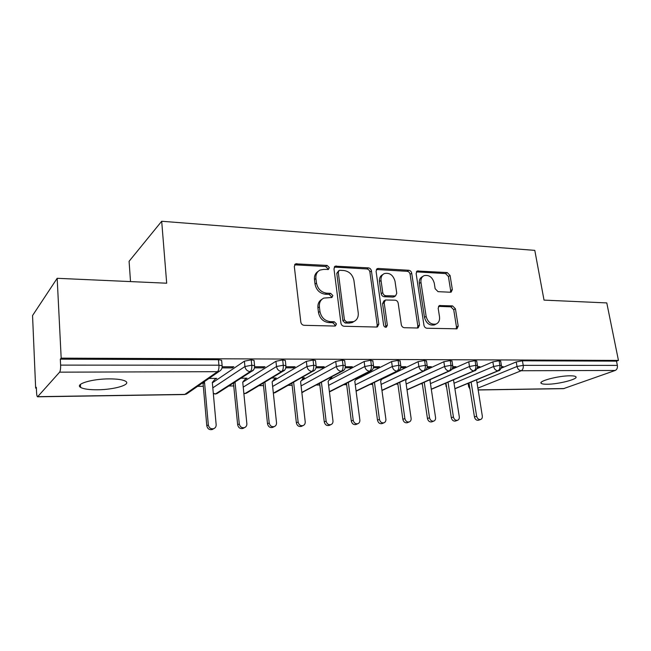 <?xml version="1.0" encoding="UTF-8"?>
<svg xmlns="http://www.w3.org/2000/svg" width="651" height="651" viewBox="0 0 651 651"><rect width="100%" height="100%" fill="white"/><g stroke="black" fill="none" stroke-linecap="round" stroke-linejoin="round"><path stroke-width="0.98" d="M329.325 267.61L327.111 265.413L295.611 263.85L294.309 266.479L300.819 322.107C301.218 324.011 302.324 325.085 304.123 325.313L334.76 326.045L335.46 325.915L336.469 323.938L334.223 321.732L330.317 321.635C324.711 320.886 321.26 317.509 319.958 311.495L319.397 306.881C319.063 302.699 320.536 299.769 323.799 298.085L331.92 297.458L332.873 295.554L330.635 293.349L326.761 293.186C321.187 292.356 317.753 288.979 316.476 283.055L315.914 278.514C315.589 274.527 316.972 271.711 320.056 270.059L323.775 269.368L328.438 269.441L329.325 267.61M327.779 269.595L327.86 268.708L325.646 266.511L294.594 264.827M334.793 326.045L334.956 324.89L332.71 322.693L328.82 322.595L330.317 321.635M331.261 297.597L331.383 296.579L329.146 294.382L325.28 294.219L326.761 293.186M547.198 384.236C544.033 384.269 542.063 383.984 541.274 383.374C537.653 381.258 558.468 375.708 570.081 375.806C573.14 375.798 575.036 376.091 575.769 376.685C579.097 378.923 558.55 384.277 547.198 384.236M97.455 389.778C89.13 389.819 83.515 389.029 80.594 387.386C74.556 384.131 92.084 378.825 109.303 378.882C117.53 378.898 122.99 379.704 125.667 381.307C131.388 384.668 114.177 389.721 97.455 389.778M450.37 292.234L451.184 292.096L452.339 289.549L450.077 275.479L447.229 272.566L417.291 270.995L416.135 273.518L423.947 325.264C424.371 327.03 425.363 328.023 426.926 328.242L456.961 328.812L458.206 326.143L455.431 308.81L452.551 305.897L439.376 305.555L438.164 308.175L439.515 316.842C439.897 320.365 438.774 322.75 436.137 324.011C431.198 324.89 427.862 322.359 426.136 316.427L420.969 282.436C420.611 279.133 421.645 276.87 424.078 275.642C429.066 274.657 432.459 277.147 434.266 283.136L435.137 288.71L438.042 291.656L450.37 292.234M37.864 396.671L184.794 394.4L217.499 371.672L59.615 372.16L37.579 396.801C37.05 396.549 36.725 395.206 36.586 392.756L36.35 387.321L35.65 388.142L32.55 315.548L57.174 278.303L61.178 358.148L60.315 359.157L60.616 365.113L218.931 365.195L218.419 359.718L60.315 359.157M57.174 278.303L166.689 283.209L161.692 221.259L534.797 250.375L544.024 300.111L606.781 302.918L618.45 360.426L61.178 358.148M371.444 270.938C371.037 269.164 370.02 268.139 368.385 267.87L335.224 266.169L333.971 268.773L340.929 323.132C341.336 324.995 342.402 326.045 344.127 326.265L376.538 327.038L377.434 326.875L378.809 324.1L371.444 270.938L369.898 271.996C369.491 270.23 368.474 269.213 366.839 268.936L334.248 267.097M378.304 268.464L408.771 270.279C410.325 270.539 411.318 271.532 411.725 273.265L419.496 325.15L418.186 327.876L417.372 328.014L404.336 327.705C402.733 327.486 401.724 326.476 401.301 324.678L398.192 303.22C397.785 301.446 396.776 300.436 395.173 300.192L385.457 300.005L384.171 302.674L387.345 325.215L386.393 327.152C385.001 327.42 384.082 326.737 383.618 325.118L376.075 271.207L377.287 268.643L378.304 268.464L376.75 269.522L407.16 271.312L408.771 270.279M161.692 221.259L129.085 261.295L130.517 281.59M80.561 386.849L79.943 386.857M59.615 372.16C60.372 370.948 60.706 368.596 60.616 365.113M618.45 360.426L616.497 361.142L617.36 365.406C617.669 367.896 616.961 369.581 615.236 370.452L563.506 388.655L478.07 389.982M445.675 383.585L444.682 383.602M422.312 383.846L420.579 383.87M397.875 384.123L395.727 384.147M372.673 384.399L370.094 384.432M346.674 384.692L343.638 384.725M319.844 384.985L316.321 385.026M292.136 385.294L288.108 385.335M263.509 385.612L258.952 385.661M233.912 385.937L228.794 385.994M203.307 386.279L197.595 386.344M36.383 388.134L35.65 388.142M208.987 378.451L216.734 378.394L215.188 379.118M222.024 367.896L232.187 367.888L232.073 366.765M232.187 367.888L233.831 366.765L222.186 366.773M616.497 361.142L522.419 360.8L523.225 365.349L617.36 365.406M476.914 382.894L517.024 366.48L516.227 361.932L501.205 368.181M516.227 361.932L522.419 360.8M218.419 359.718L221.617 360.272L221.682 360.931M454.032 383.244L493.629 366.48L492.856 361.866L499.105 360.719L500.7 361.313M492.856 361.866L477.004 368.686M501.441 367.4L503.19 366.668L501.522 366.668M430.457 383.61L469.493 366.489L468.736 361.801L475.051 360.638L476.752 361.272M468.736 361.801L451.875 369.329M477.411 367.644L479.966 366.676L477.549 366.676M406.167 384L444.584 366.497L443.844 361.728L450.223 360.548L452.03 361.224M443.844 361.728L425.388 370.289M452.673 367.669L456.025 366.684L452.811 366.692M381.12 384.424L418.862 366.497L418.145 361.655L424.582 360.459L426.511 361.183M418.145 361.655L381.901 379.183M427.121 367.693L429.18 367.693L431.328 366.692L427.259 366.7M355.283 384.871L392.284 366.505L391.593 361.582L398.087 360.361L400.145 361.15M391.593 361.582L355.959 379.598M400.723 367.717L403.742 367.717L405.833 366.708L400.87 366.708M328.617 385.359L364.804 366.513L364.137 361.508L370.704 360.263L372.893 361.11M364.137 361.508L329.129 380.078M357.114 378.076L358.001 377.434M373.446 367.75L377.474 367.742L379.509 366.716L373.593 366.716M301.087 385.897L336.38 366.521L335.745 361.427L342.369 360.166L344.656 360.589L344.721 361.069M335.745 361.427L301.356 380.656M330.488 378.345L331.864 377.613L330.187 377.621M345.233 367.774L350.336 367.774L352.305 366.725L345.38 366.725M272.639 386.474L306.963 366.529L306.361 361.346L313.05 360.06L315.499 360.508L315.556 361.036M306.361 361.346L272.557 381.364M302.967 378.646L304.481 377.8L301.421 377.816M316.036 367.807L322.294 367.799L324.19 366.733L316.183 366.741M243.23 387.125L276.504 366.529L275.926 361.264L282.68 359.946L285.309 360.434L285.374 360.996M275.926 361.264L242.742 382.194M274.51 378.988L276.195 377.987L271.67 378.019M285.805 367.831L293.284 367.823L295.098 366.741L285.96 366.749M212.812 387.85L244.931 366.537L244.394 361.175L251.213 359.84L254.036 360.353L254.093 360.963M244.394 361.175L212.356 382.845M245.215 379.207L246.965 378.19L240.878 378.231M254.492 367.864L263.264 367.856L264.998 366.757L254.647 366.757M251.213 359.84L251.766 365.211C251.953 368.352 251.449 370.476 250.253 371.575L215.538 393.928L213.341 393.709M263.264 367.856L263.15 366.757M293.284 367.823L293.162 366.749M322.294 367.799L322.164 366.733M350.336 367.774L350.205 366.725M377.474 367.742L377.336 366.716M403.742 367.717L403.596 366.708M429.18 367.693L429.033 366.7M453.837 367.669L453.682 366.692M477.728 367.644L477.574 366.676M282.68 359.946L283.266 365.227C283.47 368.32 282.941 370.395 281.688 371.477L245.118 393.473L243.865 393.521M313.05 360.06L313.668 365.244C313.88 368.279 313.334 370.321 312.016 371.379L273.355 393.155L275.812 392.284M342.369 360.166L343.02 365.26C343.248 368.238 342.678 370.248 341.311 371.29L301.836 392.407M370.704 360.263L371.379 365.276C371.615 368.206 371.029 370.183 369.613 371.2L329.39 391.642M398.087 360.361L398.794 365.292C399.039 368.173 398.436 370.118 396.98 371.119L356.073 390.95M424.582 360.459L425.306 365.301C425.567 368.14 424.948 370.053 423.451 371.037L381.925 390.307M450.223 360.548L450.972 365.317C451.241 368.108 450.606 369.988 449.068 370.956L406.989 389.713M475.051 360.638L475.816 365.325C476.093 368.075 475.45 369.923 473.879 370.883L431.296 389.16M499.105 360.719L499.895 365.341C500.171 368.043 499.512 369.866 497.917 370.81L454.878 388.647M318.136 271.402C315.369 273.135 314.14 275.861 314.466 279.588L315.914 278.514M325.28 294.219C319.714 293.398 316.296 290.029 315.019 284.121L314.466 279.588M321.928 299.305C318.933 301.063 317.59 303.919 317.924 307.882L319.397 306.881M328.82 322.595C323.221 321.854 319.779 318.485 318.485 312.488L317.924 307.882M376.791 327.03L377.214 325.028L369.898 271.996M339.936 270.295L339.155 270.434L338.268 272.264L344.42 319.869L346.649 322.058L353.778 321.602C357.122 319.95 358.603 316.996 358.221 312.732L353.924 280.467C352.647 274.706 349.31 271.394 343.923 270.523L339.936 270.295M338.691 270.767L336.779 273.339L338.268 272.264M353.924 321.537L352.232 322.554L349.139 323.116L345.12 323.01L342.89 320.829L336.779 273.339M417.446 328.014L417.828 326.045L410.106 274.291C409.699 272.566 408.714 271.573 407.16 271.312M384.944 300.323L383.862 300.99L382.576 303.651L385.734 326.135L387.345 325.215M385.604 327.25L385.734 326.135M395.011 281.224C393.163 275.015 389.591 272.468 384.293 273.583C381.803 274.877 380.721 277.171 381.047 280.491L382.764 292.681C383.17 294.472 384.188 295.481 385.815 295.733L395.507 295.945L396.76 293.316L395.011 281.224M382.845 274.551L382.723 274.632C380.233 275.918 379.151 278.213 379.468 281.525L381.047 280.491M394.392 296.628L392.976 297.092L384.22 296.726C382.601 296.482 381.592 295.464 381.177 293.682L379.468 281.525M376.75 269.522L376.343 269.53M422.865 276.39L422.434 276.659C420.009 277.887 418.975 280.142 419.325 283.437L420.969 282.436M435.446 324.377L434.445 324.906C429.514 325.785 426.185 323.262 424.468 317.346L419.325 283.437M456.148 328.934L456.481 327.014L453.714 309.73L450.842 306.824L438.465 306.352M450.394 292.234L450.647 290.517L448.401 276.48L445.553 273.575L416.371 271.866M213.17 429.001L212.275 429.505C209.362 430.099 207.539 428.863 206.798 425.795L208.32 424.924C209.061 428 210.891 429.237 213.805 428.643C215.448 427.894 216.23 426.568 216.156 424.664L212.316 382.406L215.806 378.402M203.958 381.934L204.544 382.479L208.32 424.924M202.477 382.959L203.063 383.504L206.798 425.795M203.063 383.504L204.544 382.479M243.694 428.057L242.945 428.448C240.162 428.993 238.404 427.764 237.672 424.777L239.275 423.915C240.016 426.91 241.773 428.138 244.573 427.593C246.176 426.869 246.941 425.559 246.851 423.671L242.733 382.137L246.07 378.198M235.011 381.999L239.275 423.915M233.44 383.016L237.672 424.777M233.652 383.211L235.223 382.202M273.225 427.113L272.606 427.422C269.929 427.919 268.228 426.714 267.512 423.801L269.197 422.938C269.921 425.868 271.622 427.08 274.307 426.576C275.886 425.876 276.618 424.59 276.52 422.702L272.142 381.868L275.332 377.995M264.9 382.088L269.197 422.938M263.24 383.081L267.512 423.801M301.804 426.185L301.291 426.421C298.719 426.885 297.076 425.689 296.368 422.849L298.125 422.003C298.842 424.859 300.493 426.055 303.065 425.591C304.611 424.916 305.327 423.646 305.213 421.775L300.591 381.616L303.643 377.8M293.625 382.218L298.125 422.003M291.9 383.195L296.368 422.849M329.479 425.266L329.048 425.461C326.574 425.884 324.987 424.704 324.279 421.929L326.118 421.091C326.826 423.882 328.421 425.062 330.895 424.639C332.409 423.988 333.1 422.727 332.97 420.872L328.128 381.364L331.05 377.613M321.431 382.3L326.118 421.091M319.633 383.26L324.279 421.929M356.284 424.371L355.926 424.525C353.55 424.916 352.012 423.752 351.312 421.034L353.208 420.212C353.908 422.938 355.454 424.102 357.838 423.711C359.311 423.085 359.987 421.84 359.848 420.001L354.795 381.128L357.342 377.767M348.358 382.324L353.208 420.212M346.495 383.276L351.312 421.034M382.267 423.5L381.966 423.622C379.671 423.98 378.182 422.833 377.49 420.172L379.443 419.358C380.143 422.027 381.641 423.174 383.935 422.816C385.376 422.206 386.027 420.985 385.88 419.154L380.64 380.892L382.438 378.451M374.439 382.324L379.443 419.358M372.518 383.252L377.49 420.172M407.453 422.645L407.2 422.743C404.995 423.069 403.547 421.938 402.855 419.342L404.873 418.536C405.565 421.14 407.013 422.279 409.227 421.946C410.643 421.352 411.261 420.147 411.106 418.333L405.687 380.664L406.916 378.955M399.722 382.292L404.873 418.536M397.745 383.211L402.855 419.342M431.882 421.807L431.678 421.889C429.546 422.198 428.138 421.075 427.455 418.528L429.522 417.739C430.205 420.286 431.613 421.409 433.753 421.107C435.128 420.53 435.731 419.342 435.56 417.535L429.985 380.444L430.759 379.33M424.24 382.235L429.522 417.739M422.214 383.138L427.455 418.528M455.594 420.994L455.415 421.059C453.356 421.343 451.989 420.237 451.314 417.747L453.422 416.957C454.105 419.464 455.48 420.57 457.539 420.286C458.89 419.724 459.468 418.552 459.289 416.77L453.56 380.233L453.983 379.614M448.026 382.17L453.422 416.957M445.951 383.057L451.314 417.747M478.607 420.204L478.461 420.253C476.467 420.522 475.14 419.423 474.465 416.982L476.622 416.209C477.297 418.658 478.631 419.757 480.625 419.488C481.943 418.943 482.505 417.787 482.31 416.022L476.581 379.818M471.112 382.088L476.622 416.209M468.989 382.959L474.465 416.982M325.646 266.511L327.111 265.413M332.71 322.693L334.223 321.732M329.146 294.382L330.635 293.349M37.66 396.801L184.363 394.53L186.479 394.042L219.289 371.306L217.499 371.672C218.622 370.557 219.102 368.401 218.931 365.195L222.129 365.724L222.194 366.367M615.236 370.452L521.215 370.736L477.769 388.159M478.054 389.884L564.205 388.549M523.225 365.349C523.51 368.01 522.843 369.809 521.215 370.736C519.083 370.484 517.683 369.068 517.024 366.48L523.225 365.349M213.316 393.383L215.538 393.928L218.118 392.854M215.204 394.05L216.946 393.611L251.75 371.249C253.719 370.509 254.663 368.661 254.59 365.707L251.766 365.211L244.931 366.537C245.533 369.597 247.307 371.273 250.253 371.575L251.75 371.249L253.662 369.638M184.477 394.53L187.854 393.098M468.85 383.016L469.469 385.945M243.84 393.294L245.118 393.473L247.421 392.586M244.776 393.595L246.42 393.188L283.063 371.184C285.032 370.468 285.976 368.637 285.895 365.691L283.266 365.227L276.504 366.529C277.114 369.532 278.84 371.184 281.688 371.477L284.658 369.996M254.036 360.353L254.647 366.31M273.339 393.017L274.95 392.773L314.612 370.232M315.499 360.508L316.117 365.683L313.668 365.244L306.963 366.529C307.589 369.475 309.274 371.094 312.016 371.379L313.294 371.119C315.304 370.134 316.248 368.32 316.117 365.683L316.174 366.196M285.309 360.434L285.96 366.244M301.852 392.561L342.483 371.054C344.477 370.338 345.421 368.539 345.307 365.667L343.02 365.26L336.38 366.521C337.006 369.418 338.65 371.005 341.311 371.29L343.582 370.378M329.984 391.658L370.704 370.989C372.779 369.914 373.715 368.14 373.511 365.659L371.379 365.276L364.804 366.513C365.439 369.361 367.042 370.924 369.613 371.2L371.607 370.468M301.852 392.61L303.317 391.975M344.656 360.589L345.364 366.139M356.105 391.202L397.989 370.924C400.056 369.89 400.983 368.132 400.788 365.65L398.794 365.292L392.284 366.505C392.927 369.312 394.49 370.85 396.98 371.119L398.738 370.525M372.836 360.662L373.568 366.098M381.958 390.527L424.387 370.858C426.413 369.906 427.341 368.165 427.178 365.642L425.306 365.301L418.862 366.497C419.504 369.255 421.034 370.769 423.451 371.037L425.013 370.541M400.088 360.735L400.845 366.049M407.021 389.908L449.947 370.793C451.973 369.858 452.901 368.132 452.722 365.634L450.972 365.317L444.584 366.497C445.235 369.207 446.732 370.696 449.068 370.956L450.468 370.541M426.454 360.809L427.235 366.017M431.32 389.331L474.693 370.728C475.759 371.282 478.339 366.635 477.468 365.626L475.816 365.325L469.493 366.489C470.152 369.158 471.609 370.622 473.879 370.883L475.132 370.533M451.973 360.874L452.779 365.976M446.472 386.466L446.781 388.468M454.903 388.793L498.674 370.663C499.732 371.208 502.336 366.611 501.441 365.626L499.895 365.341L493.629 366.48C494.288 369.109 495.72 370.549 497.917 370.81L499.048 370.509M476.695 360.947L477.517 365.943M469.672 387.182L469.33 386.002L468.639 386.694L469.965 389.021M500.652 361.012L501.49 365.911M315.019 284.121L316.476 283.055M318.485 312.488L319.958 311.495M295.448 264.737L296.856 263.606M377.214 325.028L378.809 324.1M334.874 267.056L336.355 265.966M366.839 268.936L368.385 267.87M342.89 320.829L344.42 319.869M345.12 323.01L346.649 322.058M349.139 323.116L350.677 322.172M410.106 274.291L411.725 273.265M417.828 326.045L419.496 325.15M382.576 303.651L384.171 302.674M381.177 293.682L382.764 292.681M384.22 296.726L385.815 295.733M392.976 297.092L394.579 296.107M424.468 317.346L426.136 316.427M438.505 306.352L440.19 305.417M450.842 306.824L452.551 305.897M453.714 309.73L455.431 308.81M456.481 327.014L458.206 326.143M416.583 271.866L418.211 270.84M445.553 273.575L447.229 272.566M448.401 276.48L450.077 275.479M450.647 290.517L452.339 289.549M541.274 383.374L541.111 382.503M80.594 387.386L80.431 384.424M219.289 371.306C221.43 370.085 222.373 368.222 222.129 365.724L221.617 360.272M446.163 386.718L445.618 383.203M468.606 386.45L468.102 383.333M294.822 264.477L295.611 263.85M334.557 266.666L335.224 266.169M352.232 322.554L353.778 321.602M393.904 296.929L395.507 295.945M376.726 269.026L377.287 268.643M434.445 324.906L436.137 324.011M416.819 271.288L417.291 270.995M212.275 429.505L213.805 428.643M242.945 428.448L244.573 427.593M272.606 427.422L274.307 426.576M301.291 426.421L303.065 425.591M329.048 425.461L330.895 424.639M355.926 424.525L357.838 423.711M381.966 423.622L383.935 422.816M407.2 422.743L409.227 421.946M431.678 421.889L433.753 421.107M455.415 421.059L457.539 420.286M478.461 420.253L480.625 419.488"/></g></svg>

